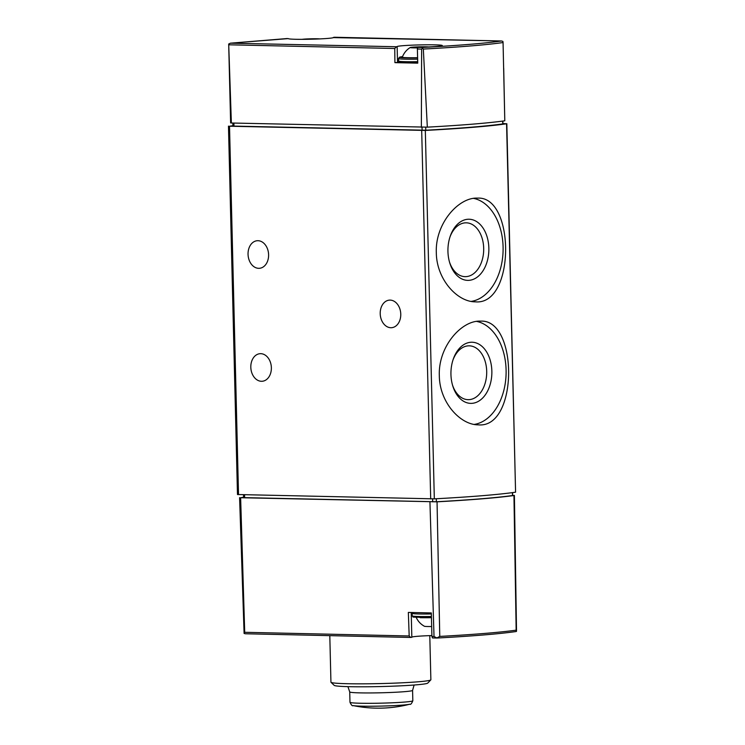 <?xml version="1.0" encoding="UTF-8"?>
<svg xmlns="http://www.w3.org/2000/svg" width="745" height="745" viewBox="0 0 745 745"><rect width="100%" height="100%" fill="white"/><g stroke="black" fill="none" stroke-linecap="round" stroke-linejoin="round"><path stroke-width="1.12" d="M439.327 375.713C439.522 402.3 460.233 424.939 478.234 424.836C518.446 428.897 518.287 318.758 480.544 321.142C461.686 320.052 438.069 346.537 439.327 375.713M503.033 123.549L506.572 123.782A188.597 9.778 178.6 0 1 425.321 130.44L229.516 126.222L232.906 125.7M506.824 123.707L515.577 492.194A188.597 9.778 178.6 0 1 434.326 498.852L237.478 494.531L228.473 126.119M436.319 252.695C436.514 279.282 457.234 301.93 475.226 301.827C515.447 305.878 515.279 195.749 477.545 198.123C458.678 197.043 435.061 223.519 436.319 252.695M396.331 46.87L394.757 48.499L394.915 62.645L397.523 62.45L397.141 46.758L230.429 43.182L228.696 44.011L231.369 123.009L230.624 122.925L228.696 44.234M397.523 62.45L397.141 46.758A22.629 1.173 178.6 0 1 397.02 46.637A22.629 1.173 178.6 0 1 419.621 44.914A22.629 1.173 178.6 0 1 442.269 45.529A22.629 1.173 178.6 0 1 419.835 47.252L417.843 47.354L417.386 49.012L417.749 63.111M333.462 37.604L501.674 40.984L334.254 37.25M333.443 37.613L333.443 37.371A22.629 1.173 178.6 0 1 333.555 37.492A22.629 1.173 178.6 0 1 311.047 39.215A22.629 1.173 178.6 0 1 288.306 38.6L230.429 43.182M421.363 127.255L421.633 49.105L422.462 48.006L423.337 49.068L427.323 127.153L231.369 123.009M503.704 68.27L504.793 120.802L503.061 42.54L502.903 41.403L501.543 40.984A185.682 9.629 -1.4 0 1 422.601 47.457L422.462 48.006M228.715 44.765L228.696 44.011L228.715 44.765M394.915 62.645L417.749 63.148M504.793 120.802A187.936 9.741 178.6 0 1 427.323 127.153M417.731 63.129L417.368 48.388L417.386 49.012L421.633 49.105M502.968 121.053L502.773 123.912A185.449 9.611 178.6 0 1 425.777 130.226L233.958 126.101L232.915 125.998L232.84 123.046M406.574 62.878A20.115 1.043 -1.4 0 0 417.721 62.869L399.544 62.291L398.631 61.043A21.372 1.108 -1.4 0 0 405.699 61.695A21.372 1.108 -1.4 0 0 417.694 61.677M397.513 62.207A22.629 1.173 178.6 0 1 398.947 61.863M400.763 314.148A13.829 10.253 85.3 0 1 391.619 327.698A13.829 10.253 85.3 0 1 380.267 314.753A13.829 10.253 85.3 0 1 389.356 300.133A13.829 10.253 85.3 0 1 400.763 314.148M268.6 254.743A13.829 10.253 85.3 0 1 259.456 268.293A13.829 10.253 85.3 0 1 248.104 255.349A13.829 10.253 85.3 0 1 257.193 240.728A13.829 10.253 85.3 0 1 268.6 254.743M271.366 367.713A13.829 10.253 85.3 0 1 262.221 381.263A13.829 10.253 85.3 0 1 250.869 368.319A13.829 10.253 85.3 0 1 259.958 353.698A13.829 10.253 85.3 0 1 271.366 367.713M319.819 38.908A9.489 0.494 -1.4 0 0 310.954 38.805A9.489 0.494 -1.4 0 0 302.097 39.336M303.103 39.336L316.942 39.029M428.533 46.944A9.489 0.494 -1.4 0 0 418.355 46.879A9.489 0.494 -1.4 0 0 410.225 47.522A18.858 18.858 0 0 0 402.347 57.16A17.563 0.913 -1.4 0 0 408.158 57.719A17.563 0.913 -1.4 0 0 417.6 57.71M410.225 47.522A9.489 0.494 -1.4 0 0 413.326 47.857A9.489 0.494 -1.4 0 0 417.414 47.876M423.43 47.149L410.97 47.475L417.451 47.717M423.421 46.898L425.656 47.065M474.183 424.417A51.861 34.708 91.3 0 0 506.097 373.636A51.861 34.708 91.3 0 0 476.558 321.393M450.949 374.484A30.573 20.46 91.3 0 0 452.69 385.696A30.573 20.46 91.3 0 0 483.626 396.983A30.573 20.46 91.3 0 0 484.697 349.2A30.573 20.46 91.3 0 0 453.277 359.099A30.573 20.46 91.3 0 0 450.949 374.484M471.175 301.399A51.861 34.708 91.3 0 0 503.089 250.627A51.861 34.708 91.3 0 0 473.55 198.384M447.941 251.475A30.573 20.46 91.3 0 0 449.682 262.687A30.573 20.46 91.3 0 0 480.627 273.974A30.573 20.46 91.3 0 0 481.689 226.191A30.573 20.46 91.3 0 0 450.278 236.091A30.573 20.46 91.3 0 0 447.941 251.475M452.448 384.867A26.922 18.02 91.3 0 0 468.084 399.665A26.922 18.02 91.3 0 0 486.699 373.152A26.922 18.02 91.3 0 0 469.294 345.829A26.922 18.02 91.3 0 0 453.007 359.919M449.44 261.858A26.922 18.02 91.3 0 0 465.085 276.656A26.922 18.02 91.3 0 0 483.691 250.134A26.922 18.02 91.3 0 0 466.286 222.82A26.922 18.02 91.3 0 0 449.999 236.91M243.578 497.241L240.626 497.725L437.045 501.823L439.764 636.416A187.386 9.713 -1.4 0 0 516.155 630.158L513.948 495.518A188.569 9.778 178.6 0 1 437.045 501.823M411.817 637.133A22.313 1.155 178.6 0 1 431.895 635.569M411.212 612.492L411.827 637.301L410.756 637.45L409.182 635.969L408.344 612.427L431.336 612.939L431.914 636.472L432.463 637.934L436.98 638.037A185.822 9.629 -1.4 0 0 515.698 631.583L516.527 631.127M410.588 637.441L245.366 633.762L410.756 637.45M409.182 635.969L244.705 632.3L244.099 633.446L239.592 497.632M245.366 633.762L244.099 633.446M515.94 631.555C499.085 633.939 472.768 636.09 436.989 638.037L432.528 637.934M439.764 636.416L436.915 637.953L434.018 636.519L431.914 636.472M515.698 631.583L516.415 631.434L516.155 630.158M329.802 635.643L330.938 682.197A49.98 2.589 -1.4 0 0 331.013 682.327A49.98 2.589 -1.4 0 0 347.477 683.714A49.98 2.589 -1.4 0 0 418.038 681.805A49.98 2.589 -1.4 0 0 430.806 679.887A49.98 2.589 -1.4 0 0 430.871 679.757L429.791 635.643M512.765 495.211L513.948 495.518M331.013 682.327L334.226 685.381A46.833 2.431 -1.4 0 0 365.376 686.788A46.833 2.431 -1.4 0 0 415.775 684.888A46.833 2.431 -1.4 0 0 427.742 683.1L430.806 679.887M512.7 492.594L512.495 495.527A187.023 9.694 178.6 0 1 436.365 501.767L244.621 497.641L243.587 497.539L243.513 494.736M416.036 617.037C417.787 621.069 420.59 624.152 424.436 626.275A9.434 0.484 -1.4 0 0 427.509 626.517A9.434 0.484 -1.4 0 0 431.672 626.526M434.326 498.852L425.321 130.44M515.577 492.194L506.572 123.782M422.601 47.457L417.843 47.354M287.3 38.526L230.596 43.173M394.757 48.499L228.743 44.793M423.337 49.068A187.256 9.704 -1.4 0 0 503.061 42.54M233.883 123.065L233.958 126.101M422.033 127.255L422.108 130.3M425.702 127.209L425.777 130.226M502.698 121.081L502.773 123.912M238.521 494.633L229.516 126.222M430.694 498.917L421.689 130.505M398.631 61.043L398.566 58.529A21.372 1.108 -1.4 0 0 405.643 59.181A21.372 1.108 -1.4 0 0 417.628 59.162M402.542 56.648A20.115 1.043 -1.4 0 0 406.453 57.859A20.115 1.043 -1.4 0 0 417.6 57.849M415.738 47.792L415.719 47.112L415.747 47.792M434.018 636.519L429.94 501.953M240.626 497.725L244.705 632.3M347.924 686.639L349.731 691.919A31.43 1.63 -1.4 0 0 360.124 692.878A31.43 1.63 -1.4 0 0 393.956 692.329A31.43 1.63 -1.4 0 0 412.572 690.382L414.118 685.018M353.186 705.599A125.728 125.728 0 0 0 409.787 704.211L409.787 704.211A29.018 1.509 -1.4 0 1 403.036 705.059A29.018 1.509 -1.4 0 1 362.07 706.167A29.018 1.509 -1.4 0 1 353.186 705.599L353.186 705.599C352.413 706.251 351.342 705.143 349.982 702.293A31.43 1.63 -1.4 0 0 360.384 703.243A31.43 1.63 -1.4 0 0 394.207 702.703A31.43 1.63 -1.4 0 0 412.832 700.756L412.572 690.382M244.621 497.641L244.556 494.764M432.677 501.841L432.603 498.917M436.365 501.767L436.291 498.75M512.495 495.527L512.42 492.631M420.133 617.689A20.115 1.043 -1.4 0 0 431.448 617.679L413.103 617.102L412.19 615.854A21.372 1.108 -1.4 0 0 419.258 616.506A21.372 1.108 -1.4 0 0 431.42 616.488M412.19 615.854L412.134 613.34A21.372 1.108 -1.4 0 0 419.202 613.992A21.372 1.108 -1.4 0 0 431.355 613.973M402.551 56.639L399.432 57.235L398.566 58.529M516.518 631.08L514.395 495.388M349.982 702.293L349.731 691.919M409.787 704.211C410.597 704.826 411.613 703.671 412.832 700.756M431.336 612.939L431.439 617.363M411.221 612.492L411.827 637.301M412.395 612.52L412.134 613.34"/></g></svg>
